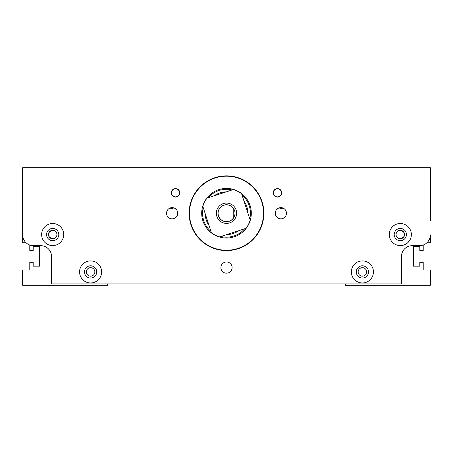 <?xml version="1.0" encoding="UTF-8"?>
<svg xmlns="http://www.w3.org/2000/svg" width="453" height="453" viewBox="0 0 453 453"><rect width="100%" height="100%" fill="white"/><g stroke="black" fill="none" stroke-linecap="round" stroke-linejoin="round"><path stroke-width="0.68" d="M175.843 209.02A16.178 16.178 0 0 1 170 208.046M177.746 213.227A5.606 5.606 0 0 1 172.14 218.833A5.606 5.606 0 0 1 166.534 213.227A5.606 5.606 0 0 1 172.14 207.621A5.606 5.606 0 0 1 177.746 213.227M286.466 213.227A5.606 5.606 0 0 1 280.86 218.833A5.606 5.606 0 0 1 275.254 213.227A5.606 5.606 0 0 1 280.86 207.621A5.606 5.606 0 0 1 286.466 213.227M63.72 234.546A11.042 11.042 0 0 1 52.678 245.588A11.042 11.042 0 0 1 41.636 234.546A11.042 11.042 0 0 1 52.678 223.505A11.042 11.042 0 0 1 63.72 234.546M101.642 271.919A11.042 11.042 0 0 1 90.6 282.961A11.042 11.042 0 0 1 79.558 271.919A11.042 11.042 0 0 1 90.6 260.877A11.042 11.042 0 0 1 101.642 271.919M411.364 234.546A11.042 11.042 0 0 1 400.322 245.588A11.042 11.042 0 0 1 389.28 234.546A11.042 11.042 0 0 1 400.322 223.505A11.042 11.042 0 0 1 411.364 234.546M373.442 271.919A11.042 11.042 0 0 1 362.4 282.961A11.042 11.042 0 0 1 351.358 271.919A11.042 11.042 0 0 1 362.4 260.877A11.042 11.042 0 0 1 373.442 271.919M179.784 192.842A4.247 4.247 0 0 1 175.538 197.089A4.247 4.247 0 0 1 171.291 192.842A4.247 4.247 0 0 1 175.538 188.595A4.247 4.247 0 0 1 179.784 192.842M281.709 192.842A4.247 4.247 0 0 1 277.463 197.089A4.247 4.247 0 0 1 273.216 192.842A4.247 4.247 0 0 1 277.463 188.595A4.247 4.247 0 0 1 281.709 192.842M232.106 267.587A5.606 5.606 0 0 1 226.5 273.193A5.606 5.606 0 0 1 220.894 267.587A5.606 5.606 0 0 1 226.5 261.981A5.606 5.606 0 0 1 232.106 267.587M407.96 242.525L410.356 239.167M189.127 213.227A37.373 37.373 0 0 1 226.5 175.855A37.373 37.373 0 0 1 263.873 213.227A37.373 37.373 0 0 1 226.5 250.6A37.373 37.373 0 0 1 189.127 213.227M46.563 234.546A6.116 6.116 0 0 0 52.678 240.662A6.116 6.116 0 0 0 58.794 234.546A6.116 6.116 0 0 0 52.678 228.431A6.116 6.116 0 0 0 46.563 234.546M84.484 271.919A6.116 6.116 0 0 0 90.6 278.034A6.116 6.116 0 0 0 96.716 271.919A6.116 6.116 0 0 0 90.6 265.803A6.116 6.116 0 0 0 84.484 271.919M394.206 234.546A6.116 6.116 0 0 0 400.322 240.662A6.116 6.116 0 0 0 406.437 234.546A6.116 6.116 0 0 0 400.322 228.431A6.116 6.116 0 0 0 394.206 234.546M356.285 271.919A6.116 6.116 0 0 0 362.4 278.034A6.116 6.116 0 0 0 368.515 271.919A6.116 6.116 0 0 0 362.4 265.803A6.116 6.116 0 0 0 356.285 271.919M179.581 192.842A4.043 4.043 0 0 1 175.538 196.891A4.043 4.043 0 0 1 171.494 192.842A4.043 4.043 0 0 1 175.538 188.799A4.043 4.043 0 0 1 179.581 192.842M281.506 192.842A4.043 4.043 0 0 1 277.463 196.891A4.043 4.043 0 0 1 273.419 192.842A4.043 4.043 0 0 1 277.463 188.799A4.043 4.043 0 0 1 281.506 192.842M189.473 213.227A37.027 37.027 0 0 1 226.5 176.2A37.027 37.027 0 0 1 263.527 213.227A37.027 37.027 0 0 1 226.5 250.254A37.027 37.027 0 0 1 189.473 213.227M50.43 238.153L51.529 238.635L48.873 236.443L49.598 237.474M51.529 238.635L54.247 238.493L51.529 238.635M56.925 234.546A4.247 4.247 0 0 1 52.678 238.793A4.247 4.247 0 0 1 48.431 234.546A4.247 4.247 0 0 1 52.678 230.3A4.247 4.247 0 0 1 56.925 234.546M94.847 271.919A4.247 4.247 0 0 1 90.6 276.166A4.247 4.247 0 0 1 86.353 271.919A4.247 4.247 0 0 1 90.6 267.672A4.247 4.247 0 0 1 94.847 271.919M399.563 238.725L398.753 238.493M399.223 238.652L401.471 238.635L404.127 236.443L403.402 237.474M404.569 234.546A4.247 4.247 0 0 1 400.322 238.793A4.247 4.247 0 0 1 396.075 234.546A4.247 4.247 0 0 1 400.322 230.3A4.247 4.247 0 0 1 404.569 234.546M366.647 271.919A4.247 4.247 0 0 1 362.4 276.166A4.247 4.247 0 0 1 358.153 271.919A4.247 4.247 0 0 1 362.4 267.672A4.247 4.247 0 0 1 366.647 271.919M251.302 213.227A24.802 24.802 0 0 1 226.5 238.029A24.802 24.802 0 0 1 201.698 213.227A24.802 24.802 0 0 1 226.5 188.425A24.802 24.802 0 0 1 251.302 213.227M399.223 230.447L401.471 230.458L398.753 230.6M53.437 230.367L51.529 230.458L48.873 232.649L49.598 231.619M214.167 195.804A21.348 21.348 0 0 1 226.228 191.879M243.924 200.894A21.348 21.348 0 0 1 247.848 212.955M210.99 231.46A23.935 23.935 0 0 1 203.238 207.604M208.272 197.723A23.935 23.935 0 0 1 232.123 189.966M242.01 195A23.935 23.935 0 0 1 249.762 218.85M236.438 190.69L235.413 190.266M238.754 191.862L239.699 192.434M226.5 203.074A10.153 10.153 0 0 1 236.653 213.227A10.153 10.153 0 0 1 226.5 223.386A10.153 10.153 0 0 1 216.347 213.227A10.153 10.153 0 0 1 226.5 203.074M233.21 208.159L233.21 218.437A8.494 8.494 0 0 1 218.006 213.227A8.494 8.494 0 0 1 233.21 208.023A8.494 8.494 0 0 1 233.21 218.437L233.21 218.295A8.409 8.409 0 0 1 218.091 213.227A8.409 8.409 0 0 1 233.21 208.159L233.21 208.023M250.164 220.073A24.632 24.632 0 0 1 245.951 228.34L219.654 236.891A24.632 24.632 0 0 1 211.387 232.683L202.836 206.381A24.632 24.632 0 0 1 207.049 198.12L233.346 189.569A24.632 24.632 0 0 1 241.613 193.776L250.164 220.073M238.833 230.651A21.348 21.348 0 0 1 226.772 234.575M209.076 225.566A21.348 21.348 0 0 1 205.152 213.499M244.728 228.737A23.935 23.935 0 0 1 220.877 236.494M402.57 230.939L401.471 230.458L404.127 232.649L403.402 231.619M29.785 245.039L29.785 250.43L33.182 250.43L33.182 246.608L39.638 246.608L39.638 266.143L33.182 266.143L33.182 262.321L29.785 262.321L29.785 269.965L22.65 269.965L22.65 285.254L107.588 285.254L107.588 283.895M423.215 245.039L423.215 250.43L419.818 250.43L419.818 246.608L413.363 246.608L413.363 266.143L419.818 266.143L419.818 262.321L423.215 262.321L423.215 269.965L430.35 269.965L430.35 285.254L345.413 285.254L345.413 283.895M22.65 224.099L22.65 234.886A10.787 10.787 0 0 0 33.437 245.673L40.742 245.673A10.787 10.787 0 0 1 51.529 256.46L51.529 283.895L401.471 283.895L401.471 256.46A10.787 10.787 0 0 1 412.258 245.673L419.563 245.673A10.787 10.787 0 0 0 430.35 234.886L430.35 242.785L426.907 242.785M283 208.046A16.178 16.178 0 0 1 277.157 209.02M26.093 242.785L22.65 242.785L22.65 167.746L430.35 167.746L430.35 220.702"/></g></svg>
